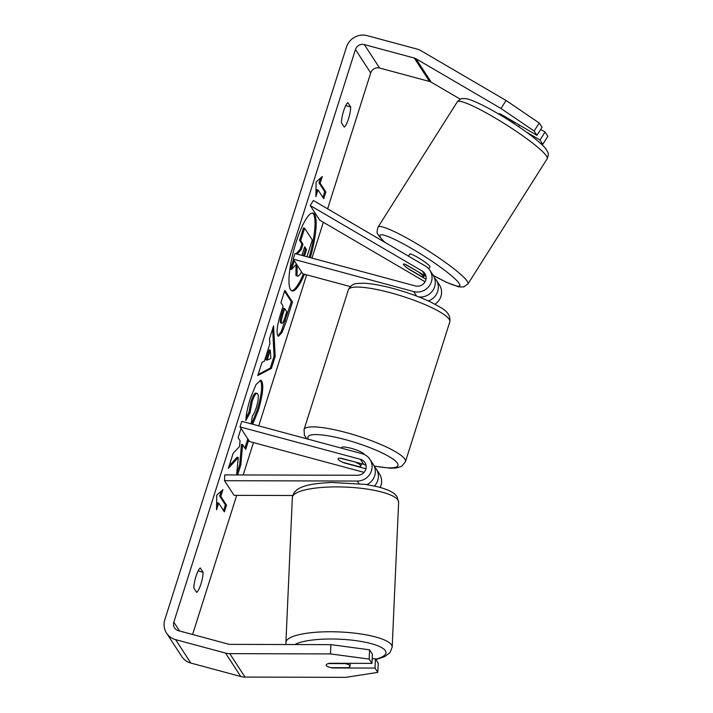<?xml version="1.0" encoding="UTF-8"?>
<svg xmlns="http://www.w3.org/2000/svg" width="713" height="713" viewBox="0 0 713 713"><rect width="100%" height="100%" fill="white"/><g stroke="black" fill="none" stroke-linecap="round" stroke-linejoin="round"><path stroke-width="1.07" d="M426.017 279.255L409.075 269.345A11.952 1.506 32.3 0 1 403.567 264.675A11.952 1.506 32.3 0 1 403.415 264.104A11.952 1.506 32.3 0 1 406.027 264.657L425.572 276.091A8.369 8.003 146.9 0 1 426.026 276.377M428.272 300.931A14.34 13.716 -33.1 0 0 436.204 279.968A14.34 13.716 -33.1 0 0 434.431 277.794M436.204 279.968L439.449 284.95A14.34 13.716 146.9 0 1 434.975 304.219M293.221 259.131L413.638 291.555A14.34 13.716 146.9 0 0 429.083 286.198A14.34 13.716 146.9 0 0 429.912 270.307A14.34 13.716 146.9 0 0 425.501 266.109L313.39 200.522L310.226 205.531L422.328 271.118A8.369 8.003 146.9 0 1 415.412 285.958L294.995 253.534L293.221 259.131L302.758 273.774L350.315 286.581M429.912 270.307L433.156 275.28A14.34 13.716 146.9 0 1 432.88 290.387A14.34 13.716 146.9 0 1 418.745 296.902M310.226 205.531L319.754 220.174L425.1 281.804M380.163 487.425A14.34 13.716 -33.1 0 0 379.485 473.976L376.241 468.994A14.34 13.716 146.9 0 1 374.45 486.016M374.468 466.819A14.34 13.716 146.9 0 1 376.241 468.994M240.005 426.9L360.413 459.324A8.369 8.003 -33.1 0 1 357.57 475.268L224.773 474.903L224.515 480.696L357.311 481.061A14.34 13.716 -33.1 0 0 370.154 473.673A14.34 13.716 -33.1 0 0 369.949 459.332A14.34 13.716 -33.1 0 0 362.186 453.735L241.778 421.312L240.005 426.9L249.532 441.543L364.031 472.371M366.063 465.402A8.369 8.003 -33.1 0 0 363.657 464.306L341.144 458.245A11.952 2.273 -162.4 0 0 338.033 458.789A11.952 2.273 -162.4 0 0 344.201 462.924L365.947 468.789M366.901 484.608A14.34 13.716 -33.1 0 0 373.193 464.306L369.949 459.332M224.515 480.696L234.051 495.339L292.686 495.499M349.914 665.666A11.952 2.888 2.5 0 1 350.065 666.165A11.952 2.888 2.5 0 1 347.882 667.707L331.037 667.662A11.952 2.888 2.5 0 1 326.34 665.603A11.952 2.888 2.5 0 1 326.18 665.104A11.952 2.888 2.5 0 1 328.372 663.562L345.208 663.607A11.952 2.888 2.5 0 1 349.914 665.666M310.289 257.651A40.311 8.948 105.1 0 0 313.052 213.089A40.311 8.948 105.1 0 0 296.136 242.135A40.311 8.948 105.1 0 0 292.089 290.94A40.311 8.948 105.1 0 0 304.496 274.238M309.157 257.348A40.311 8.948 105.1 0 0 312.463 213.018M196.672 592.405A11.952 2.656 105.1 0 0 200.941 583.992A11.952 2.656 105.1 0 0 203.062 572.272L200.255 567.967A11.952 2.656 105.1 0 0 195.986 576.38A11.952 2.656 105.1 0 0 193.874 588.1L196.672 592.405M348.541 118.697A11.952 2.656 -74.9 0 1 344.272 127.119L341.474 122.805A11.952 2.656 -74.9 0 1 343.586 111.085A11.952 2.656 -74.9 0 1 347.855 102.672L350.662 106.986A11.952 2.656 -74.9 0 1 348.541 118.697M534.144 131.023L500.989 108.492L506.061 100.471L539.224 123.01L534.144 131.023L536.942 135.327L501.123 114.365A11.952 1.506 -147.7 0 0 498.512 113.813A11.952 1.506 -147.7 0 0 498.485 113.92L498.512 113.813M241.021 428.46L238.097 437.675L240.067 440.705L239.488 446.561L233.089 453.459L228.365 468.352L238.267 457.514L236.6 474.938M237.616 474.938L240.834 464.796L242.625 444.636L245.718 449.386L248.641 440.171M264.371 361.188L269.87 343.853L269.514 338.622L273.578 325.823L275.2 356.482L271.43 368.363L257.794 375.564L261.992 362.347L264.371 361.188M460.322 99.205L431.213 82.173A7.175 6.854 -33.1 0 0 429.538 81.478L379.601 68.029A7.175 6.854 -33.1 0 0 370.724 72.922L327.606 208.838M323.346 222.278L311.973 258.106M306.67 274.826L258.757 425.884M253.454 442.595L243.186 474.956M236.716 495.348L192.581 634.499M500.989 108.492L415.964 58.742A7.175 6.854 -33.1 0 0 414.289 58.047L364.352 44.598A7.175 6.854 -33.1 0 0 355.466 49.491L173.812 622.155A7.175 6.854 -33.1 0 0 178.437 630.684L228.365 644.133A7.175 6.854 -33.1 0 0 230.183 644.374L330.912 644.65L369.575 649.819L372.373 654.115L371.963 663.384L329.531 663.268A11.952 2.888 2.5 0 0 326.18 665.104A11.952 2.888 2.5 0 0 332.579 667.956L375.011 668.072L377.81 672.377L378.229 663.099L375.43 658.803L375.011 668.072M216.538 509.804L216.761 495.17L222.928 489.671L220.798 496.382L226.52 505.169L224.39 511.881L218.668 503.093L216.538 509.804M320.146 183.205L322.276 176.494L316.109 181.993L315.886 196.628L318.016 189.916L323.738 198.695L325.859 191.984L320.146 183.205L319.014 182.902L324.736 191.681L325.859 191.984M277.803 335.68L277.785 335.645C276.234 332.008 277.357 324.192 281.136 312.196L283.088 306.055L280.904 302.713L284.844 290.307L292.464 302.027L286.385 321.198L281.947 332.632L278.507 336.269L277.803 335.68M251.128 423.825L252.331 416.027C253.659 414.511 254.996 411.704 256.324 407.622C258.338 400.751 258.792 396.161 257.696 393.852L257.678 393.817C256.288 392.319 254.479 394.833 252.25 401.366L249.978 412.88L245.887 420.474C246.003 415.073 247.527 407.586 250.45 398.014L255.976 384.663L260.735 380.207L261.733 381.036C263.819 385.858 262.651 395.751 258.213 410.715L252.696 424.244M257.678 393.817L255.985 393.05M506.061 100.471L421.035 50.73A16.738 15.998 -33.1 0 0 417.123 49.099L367.186 35.65A16.738 15.998 -33.1 0 0 346.465 47.067L164.81 619.731A16.738 15.998 -33.1 0 0 166.539 633.099A16.738 15.998 -33.1 0 0 175.594 639.632L225.531 653.081A16.738 15.998 -33.1 0 0 229.773 653.643L330.502 653.919L330.912 644.65M369.575 649.819L369.165 659.088L371.963 663.384M369.165 659.088L330.502 653.919M166.539 633.099L181.788 656.53A16.738 15.998 -33.1 0 0 190.843 663.063L240.78 676.512A16.738 15.998 -33.1 0 0 245.022 677.074L345.752 677.35L377.81 672.377M372.168 658.794L375.43 658.803M539.999 140.015L545.071 131.994L547.869 136.299L542.798 144.311L539.999 140.015L526.034 131.843M540.347 143.17L542.798 144.311M536.942 135.327L542.023 127.306L539.224 123.01M545.071 131.994L540.677 129.427M350.662 106.986L345.734 105.658M203.062 572.272L198.134 570.944M301.528 271.885L300.084 274.487L297.767 276.332L297.045 275.726L297.134 265.138M297.767 276.332L295.904 275.387L296.064 264.541M295.948 253.792L300.155 249.345L301.875 243.899L299.567 240.343L303.506 227.919L304.629 228.222L312.276 239.96L306.946 256.751M299.567 240.343L300.69 240.646L304.629 228.222M301.875 243.899L303.007 244.202L300.69 240.646M300.155 249.345L301.278 249.648L303.007 244.202M297.071 254.095L301.278 249.648M294.3 260.78L291.546 269.469L290.423 269.166L293.48 259.523M296.465 264.104L291.546 269.469M291.546 290.708A40.311 8.948 105.1 0 0 303.373 273.935M221.226 491.186L219.675 496.079L220.798 496.382M219.675 496.079L225.388 504.866L226.52 505.169M223.57 510.615L225.388 504.866M216.6 505.758L217.545 502.79L218.668 503.093M324.736 191.681L322.909 197.439M315.948 192.581L316.893 189.613L318.016 189.916M319.014 182.902L320.565 178.009M270.298 350.172L267.134 360.145L270.86 358.496L270.298 350.172L269.166 349.869L266.002 359.842L267.134 360.145M272.624 328.818L274.077 356.179L275.2 356.482M274.077 356.179L270.307 368.06L271.43 368.363M270.307 368.06L258.142 374.485M281.635 323.132L280.512 322.829L281.635 323.132C282.348 323.996 283.435 322.124 284.915 317.517L286.76 311.697L284.737 308.604L282.874 314.478C281.457 319.094 281.038 321.973 281.617 323.096L281.635 323.132M280.512 322.829L280.494 322.793C279.915 321.67 280.334 318.791 281.751 314.175L283.614 308.301L284.737 308.604M284.532 291.269L291.341 301.724L292.464 302.027M291.341 301.724L281.252 331.474L277.981 335.921M229.105 465.999L237.135 457.211L238.267 457.514M244.898 448.129L247.821 438.914M236.698 473.985L239.711 464.493L241.502 444.333L242.625 444.636M239.711 464.493L240.834 464.796M260.138 380.181L260.601 380.733C262.696 385.555 261.519 395.448 257.09 410.412L251.564 423.941M256.555 393.514C255.165 392.016 253.356 394.53 251.128 401.062L248.855 412.577L249.978 412.88M248.855 412.577L246.11 417.666M304.433 256.074L306.501 249.568L304.665 246.751L301.92 255.397M303.31 255.771L305.369 249.265L304.362 247.714M305.369 249.265L306.501 249.568M514.474 122.181L513.752 123.313A11.952 1.506 32.3 0 0 502.496 116.308M499.751 114.668L500.178 113.991M419.289 272.607A11.952 1.506 32.3 0 1 423.469 276.314A11.952 1.506 32.3 0 1 423.62 276.885A11.952 1.506 32.3 0 1 421.962 276.706L407.747 268.391A11.952 1.506 32.3 0 1 403.567 264.675A11.952 1.506 32.3 0 1 403.415 264.104A11.952 1.506 32.3 0 1 405.082 264.291L419.378 272.473M408.46 256.136L409.761 254.086A11.952 1.506 32.3 0 1 419.306 258.356A11.952 1.506 32.3 0 1 429.814 266.297A11.952 1.506 32.3 0 1 429.957 266.867L428.754 268.774M341.411 448.138L341.58 447.604A11.952 2.273 17.6 0 1 351.063 448.29A11.952 2.273 17.6 0 1 364.361 454.52M356.126 462.514A11.952 2.273 17.6 0 1 360.814 466.017A11.952 2.273 17.6 0 1 358.799 466.614L342.721 462.291A11.952 2.273 17.6 0 1 338.033 458.789A11.952 2.273 17.6 0 1 340.056 458.192L356.197 462.291M413.638 291.555L416.57 296.055M422.328 271.118L425.572 276.091M360.413 459.324L363.657 464.306M357.311 481.061L358.933 483.548M285.913 642.413L292.348 497.567A53.19 12.834 2.5 0 1 341.509 486.952A53.19 12.834 2.5 0 1 397.943 500.071A53.19 12.834 2.5 0 1 398.62 502.282L392.186 647.137A53.19 12.834 -177.5 0 0 391.508 644.917A53.19 12.834 -177.5 0 0 335.083 631.807A53.19 12.834 -177.5 0 0 285.913 642.413L286.073 644.525M294.915 644.552A47.21 11.39 2.5 0 1 343.871 639.445A47.21 11.39 2.5 0 1 385.359 650.702A47.21 11.39 2.5 0 1 375.698 659.213M355.466 49.491L370.724 72.922M173.812 622.155L179.56 630.987M229.773 653.643L245.022 677.074M364.352 44.598L379.601 68.029M414.289 58.047L429.538 81.478M415.964 58.742L431.213 82.173M175.594 639.632L190.843 663.063M225.531 653.081L240.78 676.512M295.904 275.387L297.027 275.69M295.922 275.423L297.045 275.726M281.751 314.175L282.874 314.478M280.494 322.793L281.617 323.096M285.253 320.895L286.385 321.198M260.584 380.697L261.707 381M260.601 380.733L261.733 381.036M257.09 410.412L258.213 410.715M251.128 401.062L252.25 401.366M546.559 156.129A53.19 6.72 -147.7 0 0 499.813 120.782A53.19 6.72 -147.7 0 0 457.327 101.781C460.188 99.143 461.89 98.073 462.434 98.599L465.197 98.59C467.505 98.813 471.739 99.802 483.833 105.836C496.462 112.351 509.439 120.247 522.763 129.516C536.577 139.115 545.436 147.404 546.595 149.962C547.753 153.028 549.384 152.297 547.227 158.66A53.19 6.72 -147.7 0 0 546.559 156.129M384.557 242.153L378.71 235.727C378.425 233.285 375.662 235.281 378.086 227.028A53.19 6.72 32.3 0 1 420.563 246.021A53.19 6.72 32.3 0 1 467.318 281.377A53.19 6.72 32.3 0 1 467.978 283.908L547.227 158.66M433.21 275.37A47.21 5.962 -147.7 0 0 459.172 283.471A47.21 5.962 -147.7 0 0 412.328 248.908A47.21 5.962 -147.7 0 0 380.555 237.482A47.21 5.962 -147.7 0 0 385.136 242.491M449.796 321.902A53.19 10.116 -162.4 0 0 390.617 292.785A53.19 10.116 -162.4 0 0 348.399 289.736C350.359 285.753 353.336 283.676 357.329 283.489L363.514 283.221C371.393 283.542 381.268 285.298 393.121 288.48C407.221 292.33 419.841 296.902 430.973 302.196C442.488 308.506 451.133 311.911 449.796 321.902L405.447 461.712L401.758 466.249L396.517 467.96L390.332 468.218L374.182 466.133M348.399 289.736L304.05 429.547A53.19 10.116 17.6 0 1 346.26 432.595A53.19 10.116 17.6 0 1 405.447 461.712M374.111 465.963A47.21 8.984 -162.4 0 0 395.653 461.195A47.21 8.984 -162.4 0 0 345.44 439.654A47.21 8.984 -162.4 0 0 308.551 439.288M392.186 647.137L390.002 652.645L384.61 656.664L375.929 659.578M398.62 502.282L397.052 496.792C394.94 493.405 390.457 490.205 377.89 486.819L365.484 484.394L331.625 482.469C310.164 483.601 293.89 486.132 292.348 497.567M350.19 663.331L350.065 666.165M378.086 227.028L457.327 101.781M423.62 276.885L424.511 275.476M518.663 126.682L519.608 125.185M433.272 275.468L446.418 282.277L458.709 286.867L463.717 286.929L467.978 283.908M360.814 466.017L361.544 463.735M304.05 429.547L304.451 435.376L306.768 438.807"/></g></svg>
